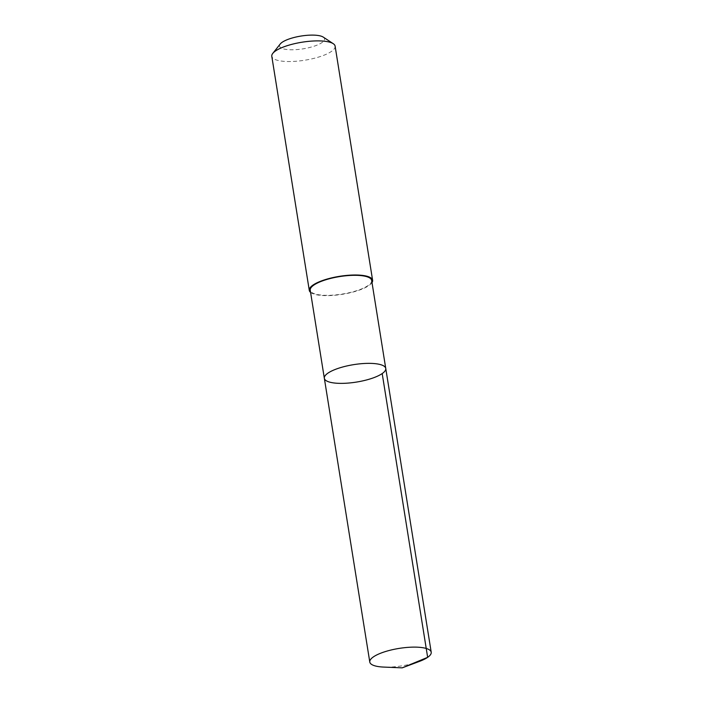 <?xml version="1.0" encoding="UTF-8"?>
<svg xmlns="http://www.w3.org/2000/svg" width="703" height="703" viewBox="0 0 703 703"><rect width="100%" height="100%" fill="white"/><g stroke="black" fill="none" stroke-linecap="round" stroke-linejoin="round"><path stroke-width="0.53" stroke-dasharray="3.52 2.64" d="M324.338 378.284A31.099 8.831 170.9 0 0 344.373 383.311A31.099 8.831 170.9 0 0 385.754 368.442M419.489 661.374A31.108 8.831 -9.1 0 1 389.822 667.085A31.108 8.831 -9.1 0 1 383.794 667.085M371.659 280.409A31.099 8.831 -9.1 0 1 330.269 295.269A31.099 8.831 -9.1 0 1 310.243 290.242M372.001 282.597A32.066 9.104 -9.1 0 1 342.387 294.311A32.066 9.104 -9.1 0 1 310.594 292.43M335.111 46.143A32.066 9.104 -9.1 0 1 304.891 60.203A32.066 9.104 -9.1 0 1 271.789 56.284M323.257 37.11A22.812 6.476 -9.1 0 1 303.072 48.841A22.812 6.476 -9.1 0 1 280.233 43.999"/><path stroke-width="1.05" d="M324.338 378.284L310.243 290.242A31.099 8.831 -9.1 0 1 351.623 275.374A31.099 8.831 -9.1 0 1 371.659 280.409L385.754 368.442A31.099 8.831 170.9 0 0 353.653 364.646A31.099 8.831 170.9 0 0 324.338 378.284A31.099 8.831 170.9 0 0 344.373 383.311A31.099 8.831 170.9 0 0 385.754 368.442A31.099 8.831 170.9 0 0 353.653 364.646A31.099 8.831 170.9 0 0 324.338 378.284L369.787 662.05A31.108 8.831 -9.1 0 1 411.176 647.182A31.108 8.831 -9.1 0 1 431.211 652.208A31.108 8.831 -9.1 0 1 419.489 661.374L402.221 667.85L383.794 667.085A31.108 8.831 -9.1 0 1 369.787 662.05M310.594 292.43A32.066 9.104 -9.1 0 1 309.285 290.392A32.066 9.104 -9.1 0 1 351.957 275.066A32.066 9.104 -9.1 0 1 372.608 280.251A32.066 9.104 -9.1 0 1 372.001 282.597M309.285 290.392L271.789 56.284A32.066 9.104 -9.1 0 1 272.782 53.393A32.066 9.104 -9.1 0 1 314.452 40.95A32.066 9.104 -9.1 0 1 333.266 43.7A32.066 9.104 -9.1 0 1 335.111 46.143L372.608 280.251M272.782 53.393L280.233 43.999A22.812 6.476 -9.1 0 1 309.874 35.15A22.812 6.476 -9.1 0 1 323.257 37.11L333.266 43.7M382.195 373.574L427.652 657.34L402.221 667.85M385.754 368.442L431.211 652.208"/></g></svg>
